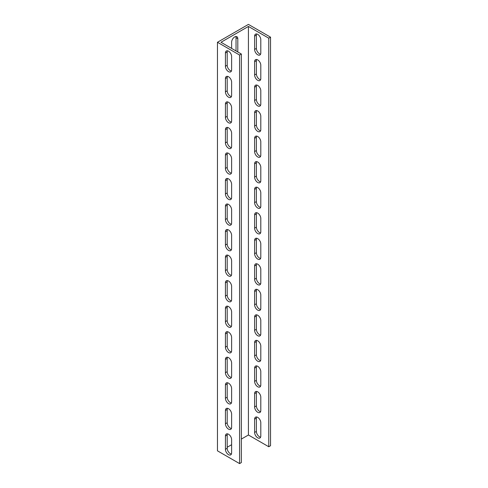 <?xml version="1.0" encoding="UTF-8"?>
<svg xmlns="http://www.w3.org/2000/svg" width="488" height="488" viewBox="0 0 488 488"><rect width="100%" height="100%" fill="white"/><g stroke="black" fill="none" stroke-linecap="round" stroke-linejoin="round"><path stroke-width="0.73" d="M260.805 39.723A4.38 2.525 -120 0 0 257.713 34.361A4.38 2.525 -120 0 0 255.523 34.142A4.38 2.525 -120 0 0 254.614 36.149L254.614 49.422A4.38 2.525 -120 0 0 256.523 53.832A4.38 2.525 -120 0 0 259.903 55.004A4.38 2.525 -120 0 0 260.805 52.997L260.805 39.723M260.805 65.258A4.38 2.525 -120 0 0 257.713 59.896A4.38 2.525 -120 0 0 255.523 59.676A4.38 2.525 -120 0 0 254.614 61.683L254.614 74.957A4.38 2.525 -120 0 0 256.523 79.367A4.38 2.525 -120 0 0 259.903 80.538A4.38 2.525 -120 0 0 260.805 78.531L260.805 65.258M260.805 90.792A4.38 2.525 -120 0 0 257.713 85.431A4.38 2.525 -120 0 0 255.523 85.211A4.38 2.525 -120 0 0 254.614 87.218L254.614 100.491A4.38 2.525 -120 0 0 256.523 104.902A4.38 2.525 -120 0 0 259.903 106.073A4.38 2.525 -120 0 0 260.805 104.066L260.805 90.792M260.805 116.327A4.38 2.525 -120 0 0 257.713 110.965A4.38 2.525 -120 0 0 255.523 110.746A4.38 2.525 -120 0 0 254.614 112.752L254.614 126.026A4.38 2.525 -120 0 0 256.523 130.436A4.38 2.525 -120 0 0 259.903 131.607A4.38 2.525 -120 0 0 260.805 129.607L260.805 116.327M260.805 141.862A4.38 2.525 -120 0 0 257.713 136.5A4.38 2.525 -120 0 0 255.523 136.28A4.38 2.525 -120 0 0 254.614 138.287L254.614 151.567A4.38 2.525 -120 0 0 256.523 155.971A4.38 2.525 -120 0 0 259.903 157.142A4.38 2.525 -120 0 0 260.805 155.141L260.805 141.862M260.805 167.396A4.38 2.525 -120 0 0 257.713 162.034A4.38 2.525 -120 0 0 255.523 161.815A4.38 2.525 -120 0 0 254.614 163.822L254.614 177.101A4.38 2.525 -120 0 0 256.523 181.506A4.38 2.525 -120 0 0 259.903 182.677A4.38 2.525 -120 0 0 260.805 180.676L260.805 167.396M260.805 192.931A4.38 2.525 -120 0 0 257.713 187.569A4.38 2.525 -120 0 0 255.523 187.349A4.38 2.525 -120 0 0 254.614 189.356L254.614 202.636A4.38 2.525 -120 0 0 256.523 207.04A4.38 2.525 -120 0 0 259.903 208.211A4.38 2.525 -120 0 0 260.805 206.21L260.805 192.931M260.805 218.465A4.38 2.525 -120 0 0 257.713 213.103A4.38 2.525 -120 0 0 255.523 212.884A4.38 2.525 -120 0 0 254.614 214.891L254.614 228.171A4.38 2.525 -120 0 0 256.523 232.575A4.38 2.525 -120 0 0 259.903 233.746A4.38 2.525 -120 0 0 260.805 231.745L260.805 218.465M260.805 244A4.38 2.525 -120 0 0 257.713 238.638A4.38 2.525 -120 0 0 255.523 238.418A4.38 2.525 -120 0 0 254.614 240.425L254.614 253.705A4.38 2.525 -120 0 0 256.523 258.109A4.38 2.525 -120 0 0 259.903 259.281A4.38 2.525 -120 0 0 260.805 257.28L260.805 244M260.805 269.535A4.38 2.525 -120 0 0 257.713 264.173A4.38 2.525 -120 0 0 255.523 263.953A4.38 2.525 -120 0 0 254.614 265.96L254.614 279.24A4.38 2.525 -120 0 0 256.523 283.644A4.38 2.525 -120 0 0 259.903 284.815A4.38 2.525 -120 0 0 260.805 282.814L260.805 269.535M260.805 295.069A4.38 2.525 -120 0 0 257.713 289.707A4.38 2.525 -120 0 0 255.523 289.494A4.38 2.525 -120 0 0 254.614 291.495L254.614 304.774A4.38 2.525 -120 0 0 256.523 309.178A4.38 2.525 -120 0 0 259.903 310.35A4.38 2.525 -120 0 0 260.805 308.349L260.805 295.069M260.805 320.604A4.38 2.525 -120 0 0 257.713 315.242A4.38 2.525 -120 0 0 255.523 315.028A4.38 2.525 -120 0 0 254.614 317.029L254.614 330.309A4.38 2.525 -120 0 0 256.523 334.713A4.38 2.525 -120 0 0 259.903 335.884A4.38 2.525 -120 0 0 260.805 333.884L260.805 320.604M260.805 346.138A4.38 2.525 -120 0 0 257.713 340.776A4.38 2.525 -120 0 0 255.523 340.563A4.38 2.525 -120 0 0 254.614 342.564L254.614 355.844A4.38 2.525 -120 0 0 256.523 360.248A4.38 2.525 -120 0 0 259.903 361.425A4.38 2.525 -120 0 0 260.805 359.418L260.805 346.138M260.805 371.673A4.38 2.525 -120 0 0 257.713 366.311A4.38 2.525 -120 0 0 255.523 366.098A4.38 2.525 -120 0 0 254.614 368.098L254.614 381.378A4.38 2.525 -120 0 0 256.523 385.782A4.38 2.525 -120 0 0 259.903 386.96A4.38 2.525 -120 0 0 260.805 384.953L260.805 371.673M260.805 397.208A4.38 2.525 -120 0 0 257.713 391.846A4.38 2.525 -120 0 0 255.523 391.632A4.38 2.525 -120 0 0 254.614 393.633L254.614 406.913A4.38 2.525 -120 0 0 256.523 411.317A4.38 2.525 -120 0 0 259.903 412.494A4.38 2.525 -120 0 0 260.805 410.487L260.805 397.208M228.518 51.209A4.38 2.525 60 0 1 231.617 56.571L231.617 69.851A4.38 2.525 60 0 1 230.708 71.858A4.38 2.525 60 0 1 227.335 70.681A4.38 2.525 60 0 1 225.425 66.276L225.425 52.997A4.38 2.525 60 0 1 226.328 50.996A4.38 2.525 60 0 1 228.518 51.209M228.518 76.744A4.38 2.525 60 0 1 231.617 82.106L231.617 95.386A4.38 2.525 60 0 1 230.708 97.393A4.38 2.525 60 0 1 227.335 96.215A4.38 2.525 60 0 1 225.425 91.811L225.425 78.531A4.38 2.525 60 0 1 226.328 76.531A4.38 2.525 60 0 1 228.518 76.744M228.518 102.279A4.38 2.525 60 0 1 231.617 107.641L231.617 120.92A4.38 2.525 60 0 1 230.708 122.927A4.38 2.525 60 0 1 227.335 121.75A4.38 2.525 60 0 1 225.425 117.346L225.425 104.066A4.38 2.525 60 0 1 226.328 102.065A4.38 2.525 60 0 1 228.518 102.279M228.518 127.813A4.38 2.525 60 0 1 231.617 133.181L231.617 146.455A4.38 2.525 60 0 1 230.708 148.462A4.38 2.525 60 0 1 227.335 147.291A4.38 2.525 60 0 1 225.425 142.88L225.425 129.601A4.38 2.525 60 0 1 226.328 127.6A4.38 2.525 60 0 1 228.518 127.813M228.518 153.348A4.38 2.525 60 0 1 231.617 158.716L231.617 171.989A4.38 2.525 60 0 1 230.708 173.996A4.38 2.525 60 0 1 227.335 172.825A4.38 2.525 60 0 1 225.425 168.415L225.425 155.141A4.38 2.525 60 0 1 226.328 153.134A4.38 2.525 60 0 1 228.518 153.348M228.518 178.889A4.38 2.525 60 0 1 231.617 184.251L231.617 197.524A4.38 2.525 60 0 1 230.708 199.531A4.38 2.525 60 0 1 227.335 198.36A4.38 2.525 60 0 1 225.425 193.95L225.425 180.676A4.38 2.525 60 0 1 226.328 178.669A4.38 2.525 60 0 1 228.518 178.889M228.518 204.423A4.38 2.525 60 0 1 231.617 209.785L231.617 223.059A4.38 2.525 60 0 1 230.708 225.066A4.38 2.525 60 0 1 227.335 223.894A4.38 2.525 60 0 1 225.425 219.484L225.425 206.21A4.38 2.525 60 0 1 226.328 204.204A4.38 2.525 60 0 1 228.518 204.423M228.518 229.958A4.38 2.525 60 0 1 231.617 235.32L231.617 248.593A4.38 2.525 60 0 1 230.708 250.6A4.38 2.525 60 0 1 227.335 249.429A4.38 2.525 60 0 1 225.425 245.019L225.425 231.745A4.38 2.525 60 0 1 226.328 229.738A4.38 2.525 60 0 1 228.518 229.958M228.518 255.492A4.38 2.525 60 0 1 231.617 260.854L231.617 274.134A4.38 2.525 60 0 1 230.708 276.135A4.38 2.525 60 0 1 227.335 274.964A4.38 2.525 60 0 1 225.425 270.553L225.425 257.28A4.38 2.525 60 0 1 226.328 255.273A4.38 2.525 60 0 1 228.518 255.492M228.518 281.027A4.38 2.525 60 0 1 231.617 286.389L231.617 299.669A4.38 2.525 60 0 1 230.708 301.669A4.38 2.525 60 0 1 227.335 300.498A4.38 2.525 60 0 1 225.425 296.094L225.425 282.814A4.38 2.525 60 0 1 226.328 280.807A4.38 2.525 60 0 1 228.518 281.027M228.518 306.562A4.38 2.525 60 0 1 231.617 311.923L231.617 325.203A4.38 2.525 60 0 1 230.708 327.204A4.38 2.525 60 0 1 227.335 326.033A4.38 2.525 60 0 1 225.425 321.629L225.425 308.349A4.38 2.525 60 0 1 226.328 306.342A4.38 2.525 60 0 1 228.518 306.562M228.518 332.096A4.38 2.525 60 0 1 231.617 337.458L231.617 350.738A4.38 2.525 60 0 1 230.708 352.739A4.38 2.525 60 0 1 227.335 351.567A4.38 2.525 60 0 1 225.425 347.163L225.425 333.884A4.38 2.525 60 0 1 226.328 331.877A4.38 2.525 60 0 1 228.518 332.096M228.518 357.631A4.38 2.525 60 0 1 231.617 362.993L231.617 376.272A4.38 2.525 60 0 1 230.708 378.273A4.38 2.525 60 0 1 227.335 377.102A4.38 2.525 60 0 1 225.425 372.698L225.425 359.418A4.38 2.525 60 0 1 226.328 357.411A4.38 2.525 60 0 1 228.518 357.631M228.518 383.165A4.38 2.525 60 0 1 231.617 388.527L231.617 401.807A4.38 2.525 60 0 1 230.708 403.808A4.38 2.525 60 0 1 227.335 402.637A4.38 2.525 60 0 1 225.425 398.232L225.425 384.953A4.38 2.525 60 0 1 226.328 382.946A4.38 2.525 60 0 1 228.518 383.165M228.518 408.7A4.38 2.525 60 0 1 231.617 414.062L231.617 427.342A4.38 2.525 60 0 1 230.708 429.342A4.38 2.525 60 0 1 227.335 428.171A4.38 2.525 60 0 1 225.425 423.767L225.425 410.487A4.38 2.525 60 0 1 226.328 408.48A4.38 2.525 60 0 1 228.518 408.7M228.518 434.235A4.38 2.525 60 0 1 231.617 439.596L231.617 452.876A4.38 2.525 60 0 1 230.708 454.877A4.38 2.525 60 0 1 227.335 453.706A4.38 2.525 60 0 1 225.425 449.302L225.425 436.022A4.38 2.525 60 0 1 226.328 434.021A4.38 2.525 60 0 1 228.518 434.235M260.805 422.742A4.38 2.525 -120 0 0 257.713 417.38A4.38 2.525 -120 0 0 255.523 417.167A4.38 2.525 -120 0 0 254.614 419.168L254.614 432.447A4.38 2.525 -120 0 0 256.523 436.851A4.38 2.525 -120 0 0 259.903 438.029A4.38 2.525 -120 0 0 260.805 436.022L260.805 422.742M241.346 54.022L221.003 42.273L248.422 26.444L268.766 38.186L270.535 37.167L248.422 24.4L217.465 42.273L217.465 450.833L239.577 463.6L241.346 462.581L241.346 54.022L239.577 55.04L239.577 463.6M268.766 38.186L268.766 446.746L248.422 435.003L248.422 26.444M241.346 439.084L248.422 435.003M231.617 444.702L227.194 447.258M239.577 55.04L217.465 42.273M231.41 428.513A4.38 2.525 60 0 1 227.194 422.742L227.194 409.469A4.38 2.525 60 0 1 227.402 408.297M231.41 454.047A4.38 2.525 60 0 1 227.194 448.277L227.194 435.003A4.38 2.525 60 0 1 227.402 433.832M231.41 402.978A4.38 2.525 60 0 1 227.194 397.208L227.194 383.934A4.38 2.525 60 0 1 227.402 382.763M231.41 377.444A4.38 2.525 60 0 1 227.194 371.673L227.194 358.393A4.38 2.525 60 0 1 227.402 357.228M231.41 351.909A4.38 2.525 60 0 1 227.194 346.138L227.194 332.859A4.38 2.525 60 0 1 227.402 331.694M231.41 326.368A4.38 2.525 60 0 1 227.194 320.604L227.194 307.324A4.38 2.525 60 0 1 227.402 306.159M231.41 300.834A4.38 2.525 60 0 1 227.194 295.069L227.194 281.789A4.38 2.525 60 0 1 227.402 280.618M231.41 275.299A4.38 2.525 60 0 1 227.194 269.535L227.194 256.255A4.38 2.525 60 0 1 227.402 255.084M231.41 249.764A4.38 2.525 60 0 1 227.194 244L227.194 230.72A4.38 2.525 60 0 1 227.402 229.549M231.41 224.23A4.38 2.525 60 0 1 227.194 218.465L227.194 205.186A4.38 2.525 60 0 1 227.402 204.014M231.41 198.695A4.38 2.525 60 0 1 227.194 192.931L227.194 179.651A4.38 2.525 60 0 1 227.402 178.48M231.41 173.161A4.38 2.525 60 0 1 227.194 167.396L227.194 154.117A4.38 2.525 60 0 1 227.402 152.945M231.41 147.626A4.38 2.525 60 0 1 227.194 141.862L227.194 128.582A4.38 2.525 60 0 1 227.402 127.411M231.41 122.091A4.38 2.525 60 0 1 227.194 116.327L227.194 103.047A4.38 2.525 60 0 1 227.402 101.876M231.41 96.557A4.38 2.525 60 0 1 227.194 90.792L227.194 77.513A4.38 2.525 60 0 1 227.402 76.341M231.41 71.022A4.38 2.525 60 0 1 227.194 65.258L227.194 51.978A4.38 2.525 60 0 1 227.402 50.807M231.617 399.764L231.617 401.807M231.617 425.298L231.617 427.342M231.617 374.229L231.617 376.272M231.617 323.16L231.617 325.203M231.617 297.625L231.617 299.669M231.617 272.091L231.617 274.134M231.617 195.487L231.617 197.524M237.809 51.978L237.809 38.698A4.38 2.525 120 0 0 236.9 36.698A4.38 2.525 120 0 0 233.526 37.869A4.38 2.525 120 0 0 231.617 42.273L231.617 48.403M270.535 37.167L270.535 445.727L268.766 446.746M260.598 411.659A4.38 2.525 60 0 1 256.383 405.894L256.383 392.614A4.38 2.525 60 0 1 256.59 391.443M260.598 437.193A4.38 2.525 60 0 1 256.383 431.429L256.383 418.149A4.38 2.525 60 0 1 256.59 416.978M260.598 386.124A4.38 2.525 60 0 1 256.383 380.359L256.383 367.08A4.38 2.525 60 0 1 256.59 365.909M260.598 360.589A4.38 2.525 60 0 1 256.383 354.819L256.383 341.545A4.38 2.525 60 0 1 256.59 340.374M260.598 335.055A4.38 2.525 60 0 1 256.383 329.284L256.383 316.01A4.38 2.525 60 0 1 256.59 314.839M260.598 309.52A4.38 2.525 60 0 1 256.383 303.75L256.383 290.476A4.38 2.525 60 0 1 256.59 289.305M260.598 283.986A4.38 2.525 60 0 1 256.383 278.215L256.383 264.941A4.38 2.525 60 0 1 256.59 263.77M260.598 258.451A4.38 2.525 60 0 1 256.383 252.68L256.383 239.407A4.38 2.525 60 0 1 256.59 238.236M260.598 232.916A4.38 2.525 60 0 1 256.383 227.146L256.383 213.866A4.38 2.525 60 0 1 256.59 212.701M260.598 207.382A4.38 2.525 60 0 1 256.383 201.611L256.383 188.331A4.38 2.525 60 0 1 256.59 187.166M260.598 181.841A4.38 2.525 60 0 1 256.383 176.076L256.383 162.797A4.38 2.525 60 0 1 256.59 161.632M260.598 156.306A4.38 2.525 60 0 1 256.383 150.542L256.383 137.262A4.38 2.525 60 0 1 256.59 136.091M260.598 130.772A4.38 2.525 60 0 1 256.383 125.007L256.383 111.728A4.38 2.525 60 0 1 256.59 110.556M260.598 105.237A4.38 2.525 60 0 1 256.383 99.473L256.383 86.193A4.38 2.525 60 0 1 256.59 85.022M260.598 79.703A4.38 2.525 60 0 1 256.383 73.938L256.383 60.658A4.38 2.525 60 0 1 256.59 59.487M260.598 54.168A4.38 2.525 60 0 1 256.383 48.403L256.383 35.124A4.38 2.525 60 0 1 256.59 33.953M235.832 36.508A4.38 2.525 -60 0 1 236.039 37.68L236.039 50.953M254.614 432.447L256.383 431.429M254.614 419.168L256.383 418.149M225.425 449.302L227.194 448.277M225.425 436.022L227.194 435.003M225.425 423.767L227.194 422.742M225.425 410.487L227.194 409.469M225.425 384.953L227.194 383.934M225.425 398.232L227.194 397.208M225.425 359.418L227.194 358.393M225.425 372.698L227.194 371.673M225.425 333.884L227.194 332.859M225.425 347.163L227.194 346.138M225.425 308.349L227.194 307.324M225.425 321.629L227.194 320.604M225.425 282.814L227.194 281.789M225.425 296.094L227.194 295.069M225.425 257.28L227.194 256.255M225.425 270.553L227.194 269.535M225.425 231.745L227.194 230.72M225.425 245.019L227.194 244M225.425 206.21L227.194 205.186M225.425 219.484L227.194 218.465M225.425 180.676L227.194 179.651M225.425 193.95L227.194 192.931M225.425 155.141L227.194 154.117M225.425 168.415L227.194 167.396M225.425 129.601L227.194 128.582M225.425 142.88L227.194 141.862M225.425 104.066L227.194 103.047M225.425 117.346L227.194 116.327M225.425 78.531L227.194 77.513M225.425 91.811L227.194 90.792M225.425 52.997L227.194 51.978M225.425 66.276L227.194 65.258M254.614 406.913L256.383 405.894M254.614 393.633L256.383 392.614M254.614 381.378L256.383 380.359M254.614 368.098L256.383 367.08M254.614 355.844L256.383 354.819M254.614 342.564L256.383 341.545M254.614 330.309L256.383 329.284M254.614 317.029L256.383 316.01M254.614 304.774L256.383 303.75M254.614 291.495L256.383 290.476M254.614 279.24L256.383 278.215M254.614 265.96L256.383 264.941M254.614 253.705L256.383 252.68M254.614 240.425L256.383 239.407M254.614 228.171L256.383 227.146M254.614 214.891L256.383 213.866M254.614 202.636L256.383 201.611M254.614 189.356L256.383 188.331M254.614 177.101L256.383 176.076M254.614 163.822L256.383 162.797M254.614 151.567L256.383 150.542M254.614 138.287L256.383 137.262M254.614 126.026L256.383 125.007M254.614 112.752L256.383 111.728M254.614 100.491L256.383 99.473M254.614 87.218L256.383 86.193M254.614 74.957L256.383 73.938M254.614 61.683L256.383 60.658M254.614 49.422L256.383 48.403M254.614 36.149L256.383 35.124M237.809 38.698L236.039 37.68"/></g></svg>
